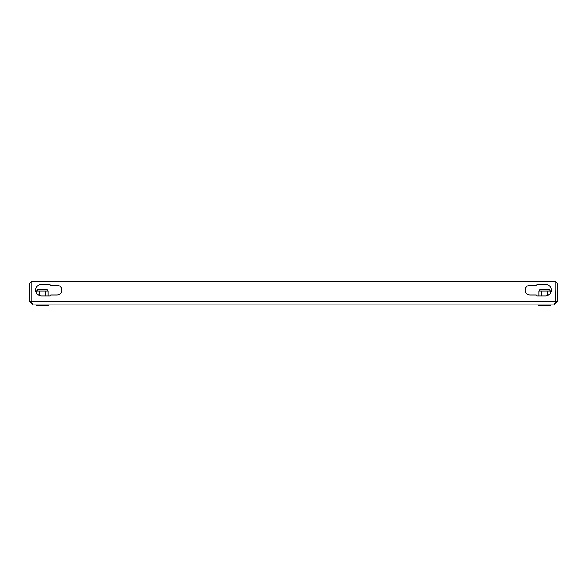 <?xml version="1.0" encoding="UTF-8"?>
<svg xmlns="http://www.w3.org/2000/svg" width="587" height="587" viewBox="0 0 587 587"><rect width="100%" height="100%" fill="white"/><g stroke="black" fill="none" stroke-linecap="round" stroke-linejoin="round"><path stroke-width="0.88" d="M31.214 284.673A1.798 1.798 0 0 0 31.148 285.143L31.148 301.314L29.35 301.314L29.35 285.143A3.595 3.595 0 0 1 31.214 281.995M554.055 304.91L32.945 304.91L31.214 301.314L31.214 281.547L555.786 281.547L555.786 301.314L554.055 304.91L557.65 301.314L557.65 285.143A3.595 3.595 0 0 0 555.786 281.995M555.581 302.004L555.852 285.143A1.798 1.798 0 0 0 555.786 284.673M537.575 284.247A0.895 0.895 0 0 0 536.797 284.695A0.895 0.895 0 0 1 536.019 285.143L530.186 285.143A4.938 4.938 0 0 0 525.24 290.088A4.938 4.938 0 0 0 530.186 295.026L536.019 295.026A0.895 0.895 0 0 1 536.797 295.474A0.895 0.895 0 0 0 537.575 295.929L545.455 295.929A5.841 5.841 0 0 0 551.296 290.088A5.841 5.841 0 0 0 545.455 284.247L537.575 284.247A0.895 0.895 0 0 0 536.797 284.695M50.203 295.474A0.895 0.895 0 0 1 50.981 295.026L56.814 295.026A4.938 4.938 0 0 0 61.76 290.088A4.938 4.938 0 0 0 56.814 285.143L50.981 285.143A0.895 0.895 0 0 1 50.203 284.695A0.895 0.895 0 0 0 49.425 284.247L41.545 284.247A5.841 5.841 0 0 0 35.704 290.088A5.841 5.841 0 0 0 41.545 295.929L49.425 295.929A0.895 0.895 0 0 0 50.203 295.474A0.895 0.895 0 0 1 49.425 295.929M557.65 301.314L555.852 301.314M555.786 301.314L31.214 301.314L31.427 302.012M550.327 291.071L538.917 291.071L539.952 289.274L549.293 289.274L550.327 291.071L550.327 293.309A5.841 5.841 0 0 0 545.455 284.247M536.797 295.474A0.895 0.895 0 0 0 537.575 295.929M530.186 285.143A4.938 4.938 0 0 0 525.24 290.088A4.938 4.938 0 0 0 530.186 295.026L536.019 295.026M50.203 284.695A0.895 0.895 0 0 0 49.425 284.247M56.814 295.026A4.938 4.938 0 0 0 61.76 290.088A4.938 4.938 0 0 0 56.814 285.143L50.981 285.143M29.35 301.314L32.945 304.91M31.148 301.314L31.573 302.481M45.228 291.071L36.673 291.071L37.707 289.274L47.048 289.274L48.083 291.071L45.228 291.071L45.228 295.929M46.424 289.787L46.865 289.78M36.152 304.91L36.152 305.453L48.604 305.453L48.604 304.91M39.263 304.91L39.263 305.453M45.492 304.91L45.492 305.453M39.527 291.071L39.527 295.569M48.083 291.071L48.083 295.929M37.326 290.161L36.673 291.071L36.673 293.309M548.669 289.787L549.109 289.78M538.396 304.91L538.396 305.453L550.848 305.453L550.848 304.91M541.508 304.91L541.508 305.453M547.737 304.91L547.737 305.453M547.473 291.071L547.473 295.569M541.772 291.071L541.772 295.929M539.57 290.161L538.917 291.071L538.917 295.929"/></g></svg>
